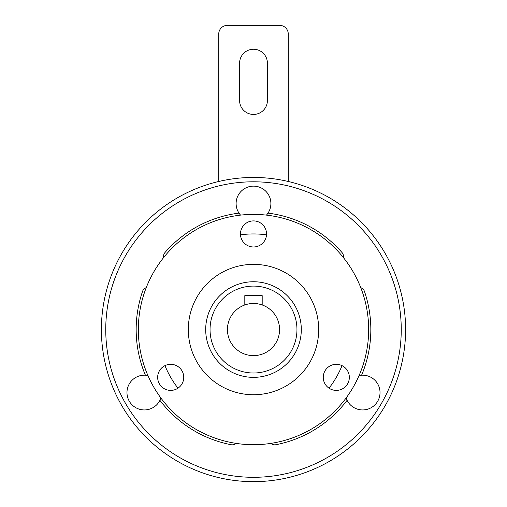 <?xml version="1.0" encoding="UTF-8"?>
<svg xmlns="http://www.w3.org/2000/svg" width="507" height="507" viewBox="0 0 507 507"><rect width="100%" height="100%" fill="white"/><g stroke="black" fill="none" stroke-linecap="round" stroke-linejoin="round"><path stroke-width="0.76" d="M361.586 375.212A117.332 117.332 0 0 0 364.463 291.417A6.084 6.084 0 0 0 360.775 287.672M342.029 365.642A95.608 95.608 0 0 1 329.024 388.172M268 213.117A117.332 117.332 0 0 1 342.01 252.518A6.084 6.084 0 0 1 343.404 257.581M346.123 397.982A17.384 17.384 0 0 0 380.022 392.564A17.384 17.384 0 0 0 359.076 375.548M147.924 375.548A17.384 17.384 0 0 0 126.978 392.564A17.384 17.384 0 0 0 160.877 397.982M266.454 215.12A17.384 17.384 0 0 0 253.5 186.139A17.384 17.384 0 0 0 240.546 215.12M323.257 377.354A13.036 13.036 0 0 0 336.299 390.39A13.036 13.036 0 0 0 349.336 377.354A13.036 13.036 0 0 0 336.299 364.318A13.036 13.036 0 0 0 323.257 377.354M157.664 377.354A13.036 13.036 0 0 0 170.701 390.39A13.036 13.036 0 0 0 183.743 377.354A13.036 13.036 0 0 0 170.701 364.318A13.036 13.036 0 0 0 157.664 377.354M240.464 233.942A13.036 13.036 0 0 0 253.5 246.979A13.036 13.036 0 0 0 266.536 233.942A13.036 13.036 0 0 0 253.5 220.906A13.036 13.036 0 0 0 240.464 233.942M296.956 329.55A43.456 43.456 0 0 0 253.5 286.094A43.456 43.456 0 0 0 210.044 329.55A43.456 43.456 0 0 0 253.5 373.006A43.456 43.456 0 0 0 296.956 329.55M205.696 329.55A47.804 47.804 0 0 0 253.5 377.354A47.804 47.804 0 0 0 301.304 329.55A47.804 47.804 0 0 0 253.5 281.746A47.804 47.804 0 0 0 205.696 329.55M279.572 329.55A26.072 26.072 0 0 1 253.5 355.622A26.072 26.072 0 0 1 244.811 304.967L244.811 295.651L262.189 295.651L262.189 304.967A26.072 26.072 0 0 1 279.572 329.55M188.312 329.55A65.188 65.188 0 0 0 253.5 394.738A65.188 65.188 0 0 0 318.688 329.55A65.188 65.188 0 0 0 253.5 264.362A65.188 65.188 0 0 0 188.312 329.55M368.659 329.55A115.159 115.159 0 0 0 253.5 214.391A115.159 115.159 0 0 0 138.341 329.55A115.159 115.159 0 0 0 253.5 444.709A115.159 115.159 0 0 0 368.659 329.55M401.252 329.55A147.752 147.752 0 0 0 253.5 181.798A147.752 147.752 0 0 0 105.748 329.55A147.752 147.752 0 0 0 253.5 477.302A147.752 147.752 0 0 0 401.252 329.55M405.6 329.55A152.1 152.1 0 0 0 253.5 177.45A152.1 152.1 0 0 0 101.4 329.55A152.1 152.1 0 0 0 253.5 481.65A152.1 152.1 0 0 0 405.6 329.55M270.871 443.397A6.084 6.084 0 0 0 275.96 444.715A117.332 117.332 0 0 0 347.086 400.321M236.129 443.397A6.084 6.084 0 0 1 231.04 444.715A117.332 117.332 0 0 1 159.914 400.321M146.225 287.672A6.084 6.084 0 0 0 142.537 291.417A117.332 117.332 0 0 0 145.414 375.212M163.596 257.581A6.084 6.084 0 0 1 164.99 252.518A117.332 117.332 0 0 1 239 213.117M177.976 388.172A95.608 95.608 0 0 1 164.971 365.642M240.495 234.836A95.608 95.608 0 0 1 266.505 234.836M288.268 181.474L288.268 34.039A8.689 8.689 0 0 0 279.572 25.35L227.428 25.35A8.689 8.689 0 0 0 218.732 34.039L218.732 181.474M239.596 100.532A13.904 13.904 0 0 0 253.5 114.436A13.904 13.904 0 0 0 267.404 100.532L267.404 63.16A13.904 13.904 0 0 0 253.5 49.249A13.904 13.904 0 0 0 239.596 63.16L239.596 100.532M262.189 304.967A26.072 26.072 0 0 0 244.811 304.967"/></g></svg>

